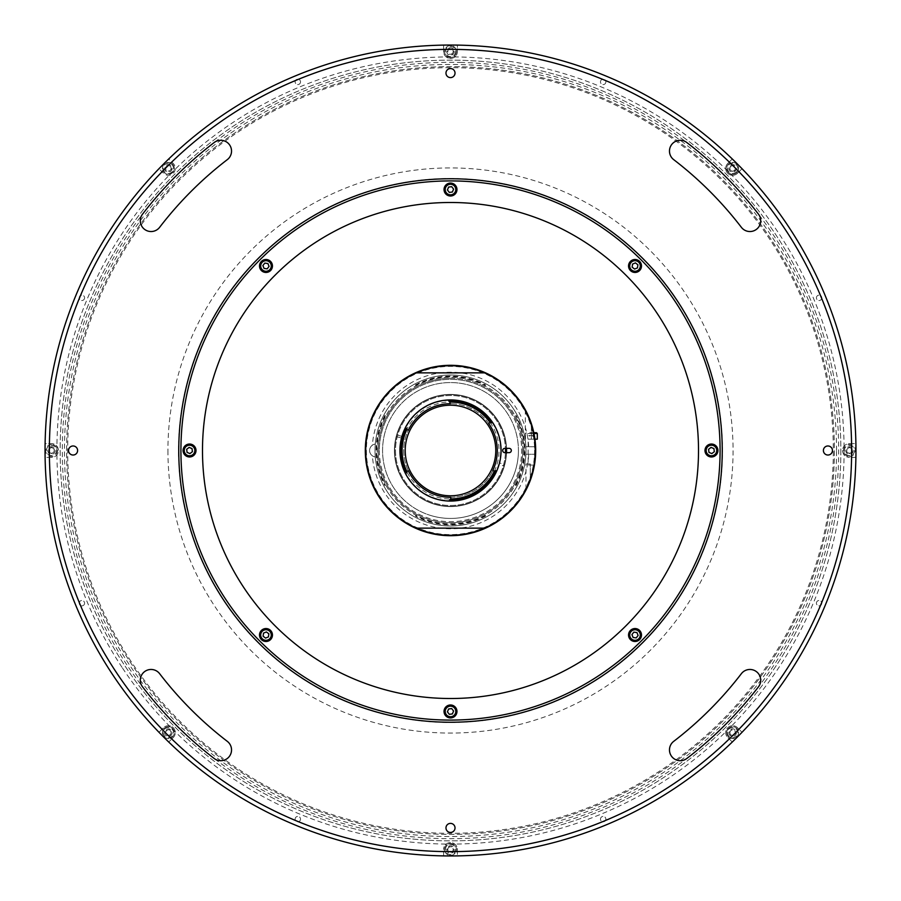 <?xml version="1.0" encoding="UTF-8"?>
<svg xmlns="http://www.w3.org/2000/svg" width="901" height="901" viewBox="0 0 901 901"><rect width="100%" height="100%" fill="white"/><g stroke="black" fill="none" stroke-linecap="round" stroke-linejoin="round"><path stroke-width="0.68" stroke-dasharray="4.5 3.38" d="M460.298 62.428A388.196 388.196 0 0 1 838.572 460.298A388.196 388.196 0 0 1 440.702 838.572A388.196 388.196 0 0 1 62.428 440.702A388.196 388.196 0 0 1 460.298 62.428M178.713 450.5A271.787 271.787 0 0 0 450.5 722.287A271.787 271.787 0 0 0 722.287 450.5A271.787 271.787 0 0 0 450.5 178.713A271.787 271.787 0 0 0 178.713 450.5A271.742 271.742 0 0 1 450.5 178.758A271.742 271.742 0 0 1 722.242 450.5A271.742 271.742 0 0 1 450.5 722.242A271.742 271.742 0 0 1 178.758 450.5M851.636 450.5A401.136 401.136 0 0 1 450.5 851.636A401.136 401.136 0 0 1 49.364 450.5A401.136 401.136 0 0 1 450.5 49.364A401.136 401.136 0 0 1 851.636 450.5M45.05 450.5A405.45 405.45 0 0 0 450.5 855.95A405.45 405.45 0 0 0 855.95 450.5A405.45 405.45 0 0 1 450.5 855.95A405.45 405.45 0 0 1 45.05 450.5A405.45 405.45 0 0 1 450.5 45.05A405.45 405.45 0 0 1 855.95 450.5A405.45 405.45 0 0 1 450.5 855.95A405.45 405.45 0 0 1 45.05 450.5A405.45 405.45 0 0 1 450.5 45.05A405.45 405.45 0 0 1 855.95 450.5A405.45 405.45 0 0 0 450.5 45.05A405.45 405.45 0 0 0 45.05 450.5A405.45 405.45 0 0 1 450.5 45.05A405.45 405.45 0 0 1 855.95 450.5A405.45 405.45 0 0 1 450.5 855.95A405.45 405.45 0 0 1 45.106 443.596L51.515 443.596A6.904 6.904 0 0 1 58.419 450.5A6.904 6.904 0 0 1 51.515 457.404L45.106 457.404A405.45 405.45 0 0 1 45.05 450.5M673.689 159.635A10.778 10.778 0 0 1 675.491 141.412A10.778 10.778 0 0 1 686.821 142.527A388.196 388.196 0 0 1 758.473 214.179A10.778 10.778 0 0 1 756.491 229.304A10.778 10.778 0 0 1 741.365 227.311A366.628 366.628 0 0 0 673.689 159.635M159.635 227.311A10.778 10.778 0 0 1 140.297 220.745A10.778 10.778 0 0 1 142.527 214.179A388.196 388.196 0 0 1 214.179 142.527A10.778 10.778 0 0 1 229.304 144.509A10.778 10.778 0 0 1 227.311 159.635A366.628 366.628 0 0 0 159.635 227.311M142.527 686.821A10.778 10.778 0 0 1 147.606 670.04A10.778 10.778 0 0 1 159.635 673.689A366.628 366.628 0 0 0 227.311 741.365A10.778 10.778 0 0 1 229.304 756.491A10.778 10.778 0 0 1 214.179 758.473A388.196 388.196 0 0 1 142.527 686.821M832.445 450.5A4.528 4.528 0 0 0 827.918 445.972A4.528 4.528 0 0 0 823.39 450.5A4.528 4.528 0 0 0 827.918 455.028A4.528 4.528 0 0 0 832.445 450.5M455.028 73.082A4.528 4.528 0 0 0 450.5 68.555A4.528 4.528 0 0 0 445.972 73.082A4.528 4.528 0 0 0 450.5 77.61A4.528 4.528 0 0 0 455.028 73.082M77.61 450.5A4.528 4.528 0 0 0 73.082 445.972A4.528 4.528 0 0 0 68.555 450.5A4.528 4.528 0 0 0 73.082 455.028A4.528 4.528 0 0 0 77.61 450.5M686.821 758.473A10.778 10.778 0 0 1 669.477 749.925A10.778 10.778 0 0 1 673.689 741.365A366.628 366.628 0 0 0 741.365 673.689A10.778 10.778 0 0 1 756.491 671.695A10.778 10.778 0 0 1 758.473 686.821A388.196 388.196 0 0 1 686.821 758.473M455.028 827.918A4.528 4.528 0 0 0 450.5 823.39A4.528 4.528 0 0 0 445.972 827.918A4.528 4.528 0 0 0 450.5 832.445A4.528 4.528 0 0 0 455.028 827.918M735.317 732.626A2.692 2.692 0 0 1 732.626 735.317A2.692 2.692 0 0 1 729.923 732.626A2.692 2.692 0 0 1 732.626 729.923A2.692 2.692 0 0 1 735.317 732.626M852.177 450.5A2.692 2.692 0 0 1 849.485 453.192A2.692 2.692 0 0 1 846.782 450.5A2.692 2.692 0 0 1 849.485 447.808A2.692 2.692 0 0 1 852.177 450.5M735.317 168.374A2.692 2.692 0 0 1 732.626 171.077A2.692 2.692 0 0 1 729.923 168.374A2.692 2.692 0 0 1 732.626 165.683A2.692 2.692 0 0 1 735.317 168.374M453.192 51.515A2.692 2.692 0 0 1 450.5 54.218A2.692 2.692 0 0 1 447.808 51.515A2.692 2.692 0 0 1 450.5 48.823A2.692 2.692 0 0 1 453.192 51.515M171.077 168.374A2.692 2.692 0 0 1 168.374 171.077A2.692 2.692 0 0 1 165.683 168.374A2.692 2.692 0 0 1 168.374 165.683A2.692 2.692 0 0 1 171.077 168.374M54.218 450.5A2.692 2.692 0 0 1 51.515 453.192A2.692 2.692 0 0 1 48.823 450.5A2.692 2.692 0 0 1 51.515 447.808A2.692 2.692 0 0 1 54.218 450.5M171.077 732.626A2.692 2.692 0 0 1 168.374 735.317A2.692 2.692 0 0 1 165.683 732.626A2.692 2.692 0 0 1 168.374 729.923A2.692 2.692 0 0 1 171.077 732.626M453.192 849.485A2.692 2.692 0 0 1 450.5 852.177A2.692 2.692 0 0 1 447.808 849.485A2.692 2.692 0 0 1 450.5 846.782A2.692 2.692 0 0 1 453.192 849.485M840.858 450.5A390.358 390.358 0 0 1 450.5 840.858A390.358 390.358 0 0 1 60.142 450.5A390.358 390.358 0 0 1 450.5 60.142A390.358 390.358 0 0 1 840.858 450.5A390.358 390.358 0 0 1 450.5 840.858A390.358 390.358 0 0 1 60.142 450.5A390.358 390.358 0 0 1 450.5 60.142A390.358 390.358 0 0 1 840.858 450.5M641.489 635.025A6.465 6.465 0 0 0 635.025 628.549A6.465 6.465 0 0 0 628.549 635.025A6.465 6.465 0 0 0 635.025 641.489A6.465 6.465 0 0 0 641.489 635.025M641.489 265.975A6.465 6.465 0 0 0 635.025 259.511A6.465 6.465 0 0 0 628.549 265.975A6.465 6.465 0 0 0 635.025 272.451A6.465 6.465 0 0 0 641.489 265.975M456.965 189.548A6.465 6.465 0 0 0 450.5 183.072A6.465 6.465 0 0 0 444.035 189.548A6.465 6.465 0 0 0 450.5 196.013A6.465 6.465 0 0 0 456.965 189.548M272.451 265.975A6.465 6.465 0 0 0 265.975 259.511A6.465 6.465 0 0 0 259.511 265.975A6.465 6.465 0 0 0 265.975 272.451A6.465 6.465 0 0 0 272.451 265.975M272.451 635.025A6.465 6.465 0 0 0 265.975 628.549A6.465 6.465 0 0 0 259.511 635.025A6.465 6.465 0 0 0 265.975 641.489A6.465 6.465 0 0 0 272.451 635.025M456.965 711.452A6.465 6.465 0 0 0 450.5 704.987A6.465 6.465 0 0 0 444.035 711.452A6.465 6.465 0 0 0 450.5 717.928A6.465 6.465 0 0 0 456.965 711.452M698.512 450.5A248.012 248.012 0 0 1 450.5 698.512A248.012 248.012 0 0 1 202.488 450.5A248.012 248.012 0 0 1 450.5 202.488A248.012 248.012 0 0 1 698.512 450.5M525.981 450.5A75.481 75.481 0 0 1 450.5 525.981A75.481 75.481 0 0 1 375.019 450.5A75.481 75.481 0 0 1 450.5 375.019A75.481 75.481 0 0 1 525.981 450.5A75.481 75.481 0 0 1 450.5 525.981A75.481 75.481 0 0 1 375.019 450.5A75.481 75.481 0 0 1 450.5 375.019A75.481 75.481 0 0 1 525.981 450.5A75.481 75.481 0 0 1 450.5 525.981A75.481 75.481 0 0 1 375.019 450.5A75.481 75.481 0 0 1 450.5 375.019A75.481 75.481 0 0 1 525.981 450.5A75.481 75.481 0 0 1 450.5 525.981A75.481 75.481 0 0 1 375.019 450.5A75.481 75.481 0 0 1 450.5 375.019A75.481 75.481 0 0 1 525.981 450.5M513.818 409.403A75.481 75.481 0 0 1 491.597 513.818A75.481 75.481 0 0 1 387.182 491.597A75.481 75.481 0 0 1 409.403 387.182A75.481 75.481 0 0 1 513.818 409.403A75.481 75.481 0 0 1 491.597 513.818A75.481 75.481 0 0 1 387.182 491.597A75.481 75.481 0 0 1 409.403 387.182A75.481 75.481 0 0 1 513.818 409.403M510.203 411.757A71.168 71.168 0 0 1 489.243 510.203A71.168 71.168 0 0 1 390.797 489.243A71.168 71.168 0 0 1 411.757 390.797A71.168 71.168 0 0 1 510.203 411.757M836.545 450.5A386.045 386.045 0 0 0 450.5 64.455A386.045 386.045 0 0 0 64.455 450.5A386.045 386.045 0 0 0 450.5 836.545A386.045 386.045 0 0 0 836.545 450.5M66.618 450.5A383.882 383.882 0 0 1 450.5 66.618A383.882 383.882 0 0 1 834.382 450.5A383.882 383.882 0 0 1 450.5 834.382A383.882 383.882 0 0 1 66.618 450.5A383.882 383.882 0 0 1 450.5 66.618A383.882 383.882 0 0 1 834.382 450.5A383.882 383.882 0 0 1 450.5 834.382A383.882 383.882 0 0 1 66.618 450.5M158.97 732.276A405.45 405.45 0 0 1 45.106 457.404L51.515 457.404A6.904 6.904 0 0 0 58.419 450.5A6.904 6.904 0 0 0 51.515 443.596L45.106 443.596A405.45 405.45 0 0 1 168.724 158.97L173.262 163.498A6.904 6.904 0 0 1 171.021 174.749A6.904 6.904 0 0 1 163.498 173.262L158.97 168.724L163.498 173.262A6.904 6.904 0 0 0 175.278 168.374A6.904 6.904 0 0 0 173.262 163.498L168.724 158.97A405.45 405.45 0 0 1 457.404 45.106L457.404 51.515A6.904 6.904 0 0 1 450.5 58.419A6.904 6.904 0 0 1 443.596 51.515L443.596 45.106L443.596 51.515A6.904 6.904 0 0 0 450.5 58.419A6.904 6.904 0 0 0 457.404 51.515L457.404 45.106A405.45 405.45 0 0 1 742.03 168.724L737.502 173.262A6.904 6.904 0 0 1 727.738 173.262A6.904 6.904 0 0 1 727.738 163.498L732.276 158.97L727.738 163.498A6.904 6.904 0 0 0 727.738 173.262A6.904 6.904 0 0 0 737.502 173.262L742.03 168.724A405.45 405.45 0 0 1 443.596 855.894A405.45 405.45 0 0 1 158.97 732.276L163.498 727.738A6.904 6.904 0 0 1 175.278 732.626A6.904 6.904 0 0 1 173.262 737.502L168.724 742.03L173.262 737.502A6.904 6.904 0 0 0 171.021 726.251A6.904 6.904 0 0 0 163.498 727.738L158.97 732.276M821.802 603.186A2.692 2.692 0 0 1 819.11 605.877A2.692 2.692 0 0 1 816.419 603.186A2.692 2.692 0 0 1 819.11 600.483A2.692 2.692 0 0 1 821.802 603.186A2.692 2.692 0 0 1 819.11 605.877A2.692 2.692 0 0 1 816.419 603.186A2.692 2.692 0 0 1 819.11 600.483A2.692 2.692 0 0 1 821.802 603.186M821.802 297.814A2.692 2.692 0 0 1 819.11 300.517A2.692 2.692 0 0 1 816.419 297.814A2.692 2.692 0 0 1 819.11 295.123A2.692 2.692 0 0 1 821.802 297.814A2.692 2.692 0 0 1 819.11 300.517A2.692 2.692 0 0 1 816.419 297.814A2.692 2.692 0 0 1 819.11 295.123A2.692 2.692 0 0 1 821.802 297.814M605.877 81.89A2.692 2.692 0 0 1 603.186 84.581A2.692 2.692 0 0 1 600.483 81.89A2.692 2.692 0 0 1 603.186 79.198A2.692 2.692 0 0 1 605.877 81.89A2.692 2.692 0 0 1 603.186 84.581A2.692 2.692 0 0 1 600.483 81.89A2.692 2.692 0 0 1 603.186 79.198A2.692 2.692 0 0 1 605.877 81.89M300.517 81.89A2.692 2.692 0 0 1 297.814 84.581A2.692 2.692 0 0 1 295.123 81.89A2.692 2.692 0 0 1 297.814 79.198A2.692 2.692 0 0 1 300.517 81.89A2.692 2.692 0 0 1 297.814 84.581A2.692 2.692 0 0 1 295.123 81.89A2.692 2.692 0 0 1 297.814 79.198A2.692 2.692 0 0 1 300.517 81.89M84.581 297.814A2.692 2.692 0 0 1 81.89 300.517A2.692 2.692 0 0 1 79.198 297.814A2.692 2.692 0 0 1 81.89 295.123A2.692 2.692 0 0 1 84.581 297.814A2.692 2.692 0 0 1 81.89 300.517A2.692 2.692 0 0 1 79.198 297.814A2.692 2.692 0 0 1 81.89 295.123A2.692 2.692 0 0 1 84.581 297.814M84.581 603.186A2.692 2.692 0 0 1 81.89 605.877A2.692 2.692 0 0 1 79.198 603.186A2.692 2.692 0 0 1 81.89 600.483A2.692 2.692 0 0 1 84.581 603.186A2.692 2.692 0 0 1 81.89 605.877A2.692 2.692 0 0 1 79.198 603.186A2.692 2.692 0 0 1 81.89 600.483A2.692 2.692 0 0 1 84.581 603.186M300.517 819.11A2.692 2.692 0 0 1 297.814 821.802A2.692 2.692 0 0 1 295.123 819.11A2.692 2.692 0 0 1 297.814 816.419A2.692 2.692 0 0 1 300.517 819.11A2.692 2.692 0 0 1 297.814 821.802A2.692 2.692 0 0 1 295.123 819.11A2.692 2.692 0 0 1 297.814 816.419A2.692 2.692 0 0 1 300.517 819.11M605.877 819.11A2.692 2.692 0 0 1 603.186 821.802A2.692 2.692 0 0 1 600.483 819.11A2.692 2.692 0 0 1 603.186 816.419A2.692 2.692 0 0 1 605.877 819.11A2.692 2.692 0 0 1 603.186 821.802A2.692 2.692 0 0 1 600.483 819.11A2.692 2.692 0 0 1 603.186 816.419A2.692 2.692 0 0 1 605.877 819.11M736.399 732.626A3.773 3.773 0 0 1 732.626 736.399A3.773 3.773 0 0 1 728.853 732.626A3.773 3.773 0 0 1 732.626 728.853A3.773 3.773 0 0 1 736.399 732.626M853.258 450.5A3.773 3.773 0 0 1 849.485 454.273A3.773 3.773 0 0 1 845.701 450.5A3.773 3.773 0 0 1 849.485 446.727A3.773 3.773 0 0 1 853.258 450.5M736.399 168.374A3.773 3.773 0 0 1 732.626 172.147A3.773 3.773 0 0 1 728.853 168.374A3.773 3.773 0 0 1 732.626 164.601A3.773 3.773 0 0 1 736.399 168.374M454.273 51.515A3.773 3.773 0 0 1 450.5 55.299A3.773 3.773 0 0 1 446.727 51.515A3.773 3.773 0 0 1 450.5 47.742A3.773 3.773 0 0 1 454.273 51.515M172.147 168.374A3.773 3.773 0 0 1 168.374 172.147A3.773 3.773 0 0 1 164.601 168.374A3.773 3.773 0 0 1 168.374 164.601A3.773 3.773 0 0 1 172.147 168.374M55.299 450.5A3.773 3.773 0 0 1 51.515 454.273A3.773 3.773 0 0 1 47.742 450.5A3.773 3.773 0 0 1 51.515 446.727A3.773 3.773 0 0 1 55.299 450.5M172.147 732.626A3.773 3.773 0 0 1 168.374 736.399A3.773 3.773 0 0 1 164.601 732.626A3.773 3.773 0 0 1 168.374 728.853A3.773 3.773 0 0 1 172.147 732.626M454.273 849.485A3.773 3.773 0 0 1 450.5 853.258A3.773 3.773 0 0 1 446.727 849.485A3.773 3.773 0 0 1 450.5 845.701A3.773 3.773 0 0 1 454.273 849.485M457.404 849.485L457.404 855.894L457.404 849.485A6.904 6.904 0 0 0 450.5 842.581A6.904 6.904 0 0 0 443.596 849.485A6.904 6.904 0 0 1 450.5 842.581A6.904 6.904 0 0 1 457.404 849.485M443.596 855.894L443.596 849.485L443.596 855.894M849.485 443.596L855.894 443.596L849.485 443.596A6.904 6.904 0 0 0 842.581 450.5A6.904 6.904 0 0 0 849.485 457.404A6.904 6.904 0 0 1 842.581 450.5A6.904 6.904 0 0 1 849.485 443.596M855.894 457.404L849.485 457.404L855.894 457.404M732.276 742.03L727.738 737.502A6.904 6.904 0 0 1 727.738 727.738A6.904 6.904 0 0 1 737.502 727.738L742.03 732.276L737.502 727.738A6.904 6.904 0 0 0 727.738 727.738A6.904 6.904 0 0 0 727.738 737.502L732.276 742.03M122.052 667.382A393.591 393.591 0 0 1 233.618 122.052A393.591 393.591 0 0 1 778.948 233.618A393.591 393.591 0 0 1 667.382 778.948A393.591 393.591 0 0 1 122.052 667.382M131.05 661.435A382.801 382.801 0 0 1 239.565 131.05A382.801 382.801 0 0 1 769.95 239.565A382.801 382.801 0 0 1 661.435 769.95A382.801 382.801 0 0 1 131.05 661.435M379.332 450.5A71.168 71.168 0 0 0 450.5 521.668A71.168 71.168 0 0 0 521.668 450.5A71.168 71.168 0 0 0 450.5 379.332A71.168 71.168 0 0 0 379.332 450.5M518.435 450.5A67.935 67.935 0 0 1 450.5 518.435A67.935 67.935 0 0 1 382.565 450.5A67.935 67.935 0 0 1 450.5 382.565A67.935 67.935 0 0 1 518.435 450.5M445.376 849.485A5.124 5.124 0 0 1 450.5 844.361A5.124 5.124 0 0 1 455.624 849.485A5.124 5.124 0 0 1 450.5 854.598A5.124 5.124 0 0 1 445.376 849.485M448.946 846.782L447.392 849.485L448.946 852.177L452.054 852.177L453.608 849.485L452.054 846.782L448.946 846.782M444.565 849.485A5.935 5.935 0 0 0 450.5 855.409A5.935 5.935 0 0 0 456.435 849.485A5.935 5.935 0 0 0 450.5 843.55A5.935 5.935 0 0 0 444.565 849.485A5.935 5.935 0 0 0 450.5 855.409A5.935 5.935 0 0 0 456.435 849.485A5.935 5.935 0 0 0 450.5 843.55A5.935 5.935 0 0 0 444.565 849.485M164.759 728.999A5.124 5.124 0 0 1 172.001 728.999A5.124 5.124 0 0 1 172.001 736.241A5.124 5.124 0 0 1 164.759 736.241A5.124 5.124 0 0 1 164.759 728.999M169.185 729.619L166.178 730.418L165.367 733.425L167.575 735.633L170.582 734.822L171.381 731.815L169.185 729.619M164.185 728.425A5.935 5.935 0 0 0 164.185 736.815A5.935 5.935 0 0 0 172.575 736.815A5.935 5.935 0 0 0 172.575 728.425A5.935 5.935 0 0 0 164.185 728.425A5.935 5.935 0 0 0 164.185 736.815A5.935 5.935 0 0 0 172.575 736.815A5.935 5.935 0 0 0 172.575 728.425A5.935 5.935 0 0 0 164.185 728.425M51.515 444.565A5.935 5.935 0 0 0 45.591 450.5A5.935 5.935 0 0 0 51.515 456.435A5.935 5.935 0 0 0 57.45 450.5A5.935 5.935 0 0 0 51.515 444.565M48.823 452.054L51.515 453.608L54.218 452.054L54.218 448.946L51.515 447.392L48.823 448.946L48.823 452.054L51.515 453.608M51.515 447.392L48.823 448.946M172.001 164.759A5.124 5.124 0 0 1 172.001 172.001A5.124 5.124 0 0 1 164.759 172.001A5.124 5.124 0 0 1 164.759 164.759A5.124 5.124 0 0 1 172.001 164.759M171.381 169.185L170.582 166.178L167.575 165.367L165.367 167.575L166.178 170.582L169.185 171.381L171.381 169.185M172.575 164.185A5.935 5.935 0 0 0 164.185 164.185A5.935 5.935 0 0 0 164.185 172.575A5.935 5.935 0 0 0 172.575 172.575A5.935 5.935 0 0 0 172.575 164.185A5.935 5.935 0 0 0 164.185 164.185A5.935 5.935 0 0 0 164.185 172.575A5.935 5.935 0 0 0 172.575 172.575A5.935 5.935 0 0 0 172.575 164.185M455.624 51.515A5.124 5.124 0 0 1 450.5 56.639A5.124 5.124 0 0 1 445.376 51.515A5.124 5.124 0 0 1 450.5 46.401A5.124 5.124 0 0 1 455.624 51.515M452.054 54.218L453.608 51.515L452.054 48.823L448.946 48.823L447.392 51.515L448.946 54.218L452.054 54.218M456.435 51.515A5.935 5.935 0 0 0 450.5 45.591A5.935 5.935 0 0 0 444.565 51.515A5.935 5.935 0 0 0 450.5 57.45A5.935 5.935 0 0 0 456.435 51.515A5.935 5.935 0 0 0 450.5 45.591A5.935 5.935 0 0 0 444.565 51.515A5.935 5.935 0 0 0 450.5 57.45A5.935 5.935 0 0 0 456.435 51.515M736.241 172.001A5.124 5.124 0 0 1 728.999 172.001A5.124 5.124 0 0 1 728.999 164.759A5.124 5.124 0 0 1 736.241 164.759A5.124 5.124 0 0 1 736.241 172.001M731.815 171.381L734.822 170.582L735.633 167.575L733.425 165.367L730.418 166.178L729.619 169.185L731.815 171.381M736.815 172.575A5.935 5.935 0 0 0 736.815 164.185A5.935 5.935 0 0 0 728.425 164.185A5.935 5.935 0 0 0 728.425 172.575A5.935 5.935 0 0 0 736.815 172.575A5.935 5.935 0 0 0 736.815 164.185A5.935 5.935 0 0 0 728.425 164.185A5.935 5.935 0 0 0 728.425 172.575A5.935 5.935 0 0 0 736.815 172.575M849.485 456.435A5.935 5.935 0 0 0 855.409 450.5A5.935 5.935 0 0 0 849.485 444.565A5.935 5.935 0 0 0 843.55 450.5A5.935 5.935 0 0 0 849.485 456.435M852.177 448.946L849.485 447.392L846.782 448.946L846.782 452.054L849.485 453.608L852.177 452.054L852.177 448.946L849.485 447.392M849.485 453.608L852.177 452.054M728.999 736.241A5.124 5.124 0 0 1 728.999 728.999A5.124 5.124 0 0 1 736.241 728.999A5.124 5.124 0 0 1 736.241 736.241A5.124 5.124 0 0 1 728.999 736.241M729.619 731.815L730.418 734.822L733.425 735.633L735.633 733.425L734.822 730.418L731.815 729.619L729.619 731.815M728.425 736.815A5.935 5.935 0 0 0 736.815 736.815A5.935 5.935 0 0 0 736.815 728.425A5.935 5.935 0 0 0 728.425 728.425A5.935 5.935 0 0 0 728.425 736.815A5.935 5.935 0 0 0 736.815 736.815A5.935 5.935 0 0 0 736.815 728.425A5.935 5.935 0 0 0 728.425 728.425A5.935 5.935 0 0 0 728.425 736.815M268.858 633.831L268.442 636.917M633.121 637.491L631.939 634.608M632.142 267.169L632.558 264.083M267.879 263.509L269.061 266.392M471.831 494.086A48.53 48.53 0 0 1 406.914 471.831A48.53 48.53 0 0 1 429.169 406.914A48.53 48.53 0 0 1 494.086 429.169A48.53 48.53 0 0 1 471.831 494.086M432.615 516.036A67.935 67.935 0 0 1 384.964 432.615A67.935 67.935 0 0 1 468.385 384.964A67.935 67.935 0 0 1 516.036 468.385A67.935 67.935 0 0 1 432.615 516.036A67.935 67.935 0 0 1 384.964 432.615A67.935 67.935 0 0 1 468.385 384.964A67.935 67.935 0 0 1 516.036 468.385A67.935 67.935 0 0 1 432.615 516.036M435.746 504.594A56.076 56.076 0 0 1 396.406 435.746A56.076 56.076 0 0 1 465.254 396.406A56.076 56.076 0 0 1 504.594 465.254A56.076 56.076 0 0 1 435.746 504.594A56.076 56.076 0 0 1 396.406 435.746A56.076 56.076 0 0 1 465.254 396.406A56.076 56.076 0 0 1 504.594 465.254A56.076 56.076 0 0 1 435.746 504.594A56.076 56.076 0 0 1 396.406 435.746A56.076 56.076 0 0 1 465.254 396.406A56.076 56.076 0 0 1 504.594 465.254A56.076 56.076 0 0 1 435.746 504.594A56.076 56.076 0 0 1 396.406 435.746A56.076 56.076 0 0 1 465.254 396.406A56.076 56.076 0 0 1 504.594 465.254A56.076 56.076 0 0 1 435.746 504.594A56.076 56.076 0 0 1 396.406 435.746A56.076 56.076 0 0 1 465.254 396.406A56.076 56.076 0 0 1 504.594 465.254A56.076 56.076 0 0 1 435.746 504.594A56.076 56.076 0 0 1 396.406 435.746A56.076 56.076 0 0 1 465.254 396.406A56.076 56.076 0 0 1 504.594 465.254A56.076 56.076 0 0 1 435.746 504.594M505.45 452.651A54.995 54.995 0 0 1 436.028 503.558A54.995 54.995 0 0 1 397.442 436.028A54.995 54.995 0 0 1 464.972 397.442A54.995 54.995 0 0 1 503.558 464.972A54.995 54.995 0 0 1 436.028 503.558A54.995 54.995 0 0 1 397.442 436.028A54.995 54.995 0 0 1 505.45 448.349M428.076 532.682A85.19 85.19 0 0 1 368.318 428.076A85.19 85.19 0 0 1 472.924 368.318A85.19 85.19 0 0 1 532.682 472.924A85.19 85.19 0 0 1 428.076 532.682A85.19 85.19 0 0 1 368.318 428.076A85.19 85.19 0 0 1 472.924 368.318A85.19 85.19 0 0 1 532.682 472.924A85.19 85.19 0 0 1 428.076 532.682M506.531 452.651A56.076 56.076 0 0 1 504.819 464.42L499.098 462.866A50.141 50.141 0 0 0 463.7 402.128A50.141 50.141 0 0 0 402.364 436.478L396.643 434.913A56.076 56.076 0 0 1 506.531 448.349M396.181 436.58L401.902 438.134A50.141 50.141 0 0 0 437.3 498.872A50.141 50.141 0 0 0 498.636 464.522L504.357 466.087A56.076 56.076 0 0 1 435.746 504.594A56.076 56.076 0 0 1 396.181 436.58L396.181 436.58A56.076 56.076 0 0 0 396.125 436.827A56.076 56.076 0 0 1 396.643 434.901A56.076 56.076 0 0 0 396.575 435.149L396.474 435.51A56.076 56.076 0 0 1 396.722 434.631L396.722 434.699A56.053 56.053 0 0 0 396.586 435.149L396.485 435.51A56.053 56.053 0 0 1 396.744 434.62L397.172 433.156A56.076 56.076 0 0 1 397.566 432.007A56.076 56.076 0 0 0 397.476 432.255L397.499 432.266A56.053 56.053 0 0 1 397.589 432.018A56.053 56.053 0 0 0 397.195 433.156L396.744 434.631A56.053 56.053 0 0 0 396.485 435.51L396.586 435.149A56.053 56.053 0 0 1 396.665 434.913A56.053 56.053 0 0 0 396.136 436.827A56.053 56.053 0 0 1 396.8 434.417L397.442 432.412L396.8 434.417A56.076 56.076 0 0 0 396.125 436.827A56.076 56.076 0 0 1 396.181 436.58M480.312 497.994L479.039 498.771A56.076 56.076 0 0 1 478.96 498.816L478.6 499.019A56.076 56.076 0 0 1 477.676 499.548A56.076 56.076 0 0 0 480.74 497.724A56.076 56.076 0 0 1 479.85 498.276L479.861 498.276A56.076 56.076 0 0 0 480.74 497.724A56.076 56.076 0 0 1 480.312 497.994M491.045 489.232L490.009 490.29A56.076 56.076 0 0 1 489.941 490.358L489.648 490.651A56.076 56.076 0 0 1 488.883 491.372A56.076 56.076 0 0 0 491.405 488.86A56.076 56.076 0 0 1 490.673 489.615L490.685 489.615A56.076 56.076 0 0 0 491.405 488.86A56.076 56.076 0 0 1 491.045 489.232M499.514 477.744A56.076 56.076 0 0 1 499.041 478.566A56.076 56.076 0 0 0 499.514 477.744A56.076 56.076 0 0 1 499.289 478.138L498.557 479.388A56.076 56.076 0 0 1 498.512 479.467L498.298 479.816A56.076 56.076 0 0 1 497.791 480.627A56.076 56.076 0 0 0 499.514 477.744A56.053 56.053 0 0 1 499.019 478.555A56.053 56.053 0 0 0 499.492 477.733A56.053 56.053 0 0 1 497.78 480.616A56.053 56.053 0 0 0 498.287 479.805L498.49 479.456A56.053 56.053 0 0 0 498.546 479.377L499.267 478.127A56.053 56.053 0 0 0 499.492 477.733M503.569 468.599L503.524 468.745A56.076 56.076 0 0 1 503.434 468.993A56.076 56.076 0 0 0 503.828 467.844L504.278 466.301A56.053 56.053 0 0 0 504.414 465.851L504.515 465.49A56.076 56.076 0 0 1 504.278 466.369A56.053 56.053 0 0 0 504.515 465.49L504.425 465.851A56.076 56.076 0 0 1 504.357 466.099A56.076 56.076 0 0 0 504.875 464.173A56.076 56.076 0 0 1 504.819 464.42L504.819 464.42A56.076 56.076 0 0 0 504.875 464.173A56.076 56.076 0 0 1 504.211 466.594L503.501 468.734A56.053 56.053 0 0 1 503.411 468.982A56.053 56.053 0 0 0 503.805 467.844L504.256 466.369A56.053 56.053 0 0 0 504.515 465.49L504.414 465.851A56.053 56.053 0 0 1 504.335 466.087A56.053 56.053 0 0 0 504.864 464.173A56.053 56.053 0 0 1 504.2 466.583L503.558 468.588M506.508 453.169L506.396 455.005A56.076 56.076 0 0 1 506.373 455.23A56.076 56.076 0 0 0 506.497 453.349A56.076 56.076 0 0 1 506.486 453.575L506.553 451.975A56.076 56.076 0 0 1 506.542 452.201A56.076 56.076 0 0 0 506.576 450.309A56.076 56.076 0 0 1 506.576 450.534L506.576 450.691A56.076 56.076 0 0 0 506.576 450.309A56.076 56.076 0 0 1 506.576 450.635L506.565 451.48A56.076 56.076 0 0 1 506.565 451.57L506.553 451.897M506.576 450.635L506.565 451.48M505.247 438.37L505.821 441.377A56.076 56.076 0 0 1 505.855 441.591L505.247 438.37M500.967 426.072L499.728 423.661L500.967 426.072M465.198 396.609A55.862 55.862 0 0 1 504.391 465.198A55.862 55.862 0 0 1 435.802 504.391A55.862 55.862 0 0 1 396.609 435.802A55.862 55.862 0 0 1 465.198 396.609A55.862 55.862 0 0 1 504.391 465.198A55.862 55.862 0 0 1 435.802 504.391A55.862 55.862 0 0 1 396.609 435.802A55.862 55.862 0 0 1 465.198 396.609M400.033 474.928L401.272 477.339L400.033 474.928M395.753 462.63L395.179 459.623A56.076 56.076 0 0 1 395.145 459.409L395.753 462.63M394.435 449.43L394.447 449.025A56.076 56.076 0 0 1 394.458 448.799A56.076 56.076 0 0 0 394.424 450.691A56.076 56.076 0 0 1 394.424 450.466L394.424 450.309A56.076 56.076 0 0 0 394.424 450.691A56.076 56.076 0 0 1 394.424 450.365L394.435 449.52A56.076 56.076 0 0 1 394.435 449.43L394.604 445.995A56.076 56.076 0 0 1 394.627 445.77A56.076 56.076 0 0 0 394.503 447.651A56.076 56.076 0 0 1 394.514 447.425L394.435 449.43M401.486 423.256A56.076 56.076 0 0 1 401.959 422.434A56.076 56.076 0 0 0 401.486 423.256A56.076 56.076 0 0 1 401.711 422.862L402.443 421.612A56.076 56.076 0 0 1 402.488 421.533L402.702 421.184A56.076 56.076 0 0 1 403.209 420.373A56.076 56.076 0 0 0 401.486 423.256A56.053 56.053 0 0 1 401.981 422.445A56.053 56.053 0 0 0 401.508 423.267A56.053 56.053 0 0 1 403.22 420.384A56.053 56.053 0 0 0 402.713 421.195L402.51 421.544A56.053 56.053 0 0 0 402.454 421.623L401.733 422.873A56.053 56.053 0 0 0 401.508 423.267M409.955 411.768L410.991 410.71A56.076 56.076 0 0 1 411.059 410.642L411.352 410.349A56.076 56.076 0 0 1 412.117 409.628A56.076 56.076 0 0 0 409.595 412.14A56.076 56.076 0 0 1 410.327 411.385L410.315 411.385A56.076 56.076 0 0 0 409.595 412.14A56.076 56.076 0 0 1 409.955 411.768M420.688 403.006L421.961 402.229A56.076 56.076 0 0 1 422.04 402.184L422.4 401.981A56.076 56.076 0 0 1 423.324 401.452A56.076 56.076 0 0 0 420.26 403.276A56.076 56.076 0 0 1 421.15 402.724L421.161 402.736A56.076 56.076 0 0 0 420.26 403.276A56.076 56.076 0 0 1 420.688 403.006M420.26 403.276L420.271 403.299A56.053 56.053 0 0 1 421.161 402.736M491.383 488.838A56.053 56.053 0 0 1 491.034 489.209L489.986 490.279A56.053 56.053 0 0 1 489.919 490.347L489.626 490.628A56.053 56.053 0 0 1 488.871 491.36A56.053 56.053 0 0 0 491.383 488.838A56.053 56.053 0 0 1 490.662 489.592L490.662 489.592A56.053 56.053 0 0 0 491.383 488.838M409.617 412.162A56.053 56.053 0 0 1 409.966 411.791L411.014 410.721A56.053 56.053 0 0 1 411.081 410.653L411.374 410.372A56.053 56.053 0 0 1 412.129 409.64A56.053 56.053 0 0 0 409.617 412.162A56.053 56.053 0 0 1 410.338 411.408L410.338 411.408A56.053 56.053 0 0 0 409.617 412.162M366.392 450.5A84.108 84.108 0 0 0 450.5 534.608A84.108 84.108 0 0 0 534.608 450.5A84.108 84.108 0 0 0 450.5 366.392A84.108 84.108 0 0 0 366.392 450.5M535.69 450.5A85.19 85.19 0 0 1 450.5 535.69A85.19 85.19 0 0 1 365.31 450.5A85.19 85.19 0 0 1 450.5 365.31A85.19 85.19 0 0 1 535.69 450.5A85.19 85.19 0 0 1 450.5 535.69A85.19 85.19 0 0 1 415.44 372.856A85.19 85.19 0 0 0 415.44 528.144A85.19 85.19 0 0 1 415.44 372.856A85.19 85.19 0 0 0 448.608 535.667A85.19 85.19 0 0 0 535.599 454.273A85.19 85.19 0 0 1 485.56 528.144A85.19 85.19 0 0 0 485.56 372.856A85.19 85.19 0 0 1 535.69 450.5M447.808 535.644L453.192 535.644M523.83 450.5A73.33 73.33 0 0 1 450.5 523.83A73.33 73.33 0 0 1 377.17 450.5A73.33 73.33 0 0 1 450.5 377.17A73.33 73.33 0 0 1 523.83 450.5M522.749 450.5A72.249 72.249 0 0 1 450.5 522.749A72.249 72.249 0 0 1 378.251 450.5A72.249 72.249 0 0 1 450.5 378.251A72.249 72.249 0 0 1 522.749 450.5M450.5 495.787A45.287 45.287 0 0 0 495.787 450.5A45.287 45.287 0 0 0 450.5 405.213A45.287 45.287 0 0 0 405.213 450.5A45.287 45.287 0 0 0 450.5 495.787M489.299 424.326L488.68 423.447A46.796 46.796 0 0 0 450.5 403.704A46.796 46.796 0 0 0 408.322 470.784L408.806 471.741M450.5 497.296L449.678 497.296A46.796 46.796 0 0 0 450.5 497.296L450.759 497.296A46.796 46.796 0 0 0 492.802 470.513L493.252 469.534M408.322 430.216L408.806 429.259A46.796 46.796 0 0 0 408.322 470.784M449.948 403.704L448.867 403.727A46.796 46.796 0 0 1 449.948 403.704M488.68 423.447A46.796 46.796 0 0 0 450.5 403.704M450.759 497.296A46.796 46.796 0 0 0 492.802 470.513M450.5 399.931A50.569 50.569 0 0 0 399.931 450.5A50.569 50.569 0 0 0 450.5 501.069A50.569 50.569 0 0 0 501.069 450.5A50.569 50.569 0 0 0 450.5 399.931M491.529 422.828A49.499 49.499 0 0 0 448.777 401.035M406.396 428.031A49.499 49.499 0 0 0 406.396 472.969M449.633 499.987A49.499 49.499 0 0 0 495.719 470.626M450.5 378.251A72.249 72.249 0 0 0 378.251 450.5A72.249 72.249 0 0 0 450.5 522.749A72.249 72.249 0 0 0 522.749 450.5A72.249 72.249 0 0 0 450.5 378.251M415.395 384.896L415.879 385.38A73.758 73.758 0 0 1 485.121 385.38L485.605 384.896A74.4 74.4 0 0 0 415.395 384.896M485.121 515.62L485.605 516.104A74.4 74.4 0 0 1 415.395 516.104L415.879 515.62A73.758 73.758 0 0 0 485.121 515.62M384.896 415.395L385.38 415.879A73.758 73.758 0 0 0 385.38 485.121L384.896 485.605A74.4 74.4 0 0 1 384.896 415.395M515.62 485.121L516.104 485.605A74.4 74.4 0 0 0 516.104 415.395L515.62 415.879A73.758 73.758 0 0 1 515.62 485.121M525.891 454.273L535.171 454.273L525.891 454.273A75.481 75.481 0 0 1 451.829 525.97A75.481 75.481 0 0 1 375.289 456.92A6.465 6.465 0 0 1 375.289 444.08A75.481 75.481 0 0 1 451.829 375.03A75.481 75.481 0 0 1 525.891 446.727L535.171 446.727A84.762 84.762 0 0 0 484.501 372.856L416.499 372.856A84.762 84.762 0 0 0 416.499 528.144A84.762 84.762 0 0 1 416.499 372.856M484.501 372.856A84.762 84.762 0 0 1 484.501 528.144L416.499 528.144M504.853 448.349A2.151 2.151 0 0 0 502.69 450.5A2.151 2.151 0 0 0 504.853 452.651M484.501 528.144A84.762 84.762 0 0 0 535.171 454.273L535.171 454.273A84.762 84.762 0 0 1 407.038 523.267A84.762 84.762 0 0 1 407.038 377.733A84.762 84.762 0 0 1 535.171 446.727L535.599 446.727A85.19 85.19 0 0 0 485.56 372.856A85.19 85.19 0 0 1 531.376 423.74L525.339 409.797L531.376 423.74A85.19 85.19 0 0 1 534.935 439.181L531.376 439.181C535.802 439.181 535.802 439.181 531.376 439.181C526.939 439.181 526.939 439.181 531.376 439.181L534.935 439.181A85.19 85.19 0 0 1 535.599 446.727L525.891 446.727M526.049 489.862L530.295 480.323L530.295 463.981L525.981 463.981L530.295 463.981L530.295 480.323L525.981 489.986L525.981 463.981M528.696 446.727A78.286 78.286 0 0 0 451.266 372.214A78.286 78.286 0 0 0 372.395 445.195A6.465 6.465 0 0 0 372.395 455.805A78.286 78.286 0 0 0 451.266 528.786A78.286 78.286 0 0 0 528.696 454.273M531.376 454.273L528.673 454.273L531.376 454.273M534.822 446.727L527.918 446.727L534.822 446.727M531.376 423.74A85.19 85.19 0 0 0 365.31 450.5A85.19 85.19 0 0 1 531.376 423.74L531.376 439.181L531.376 423.74M534.62 463.981A85.19 85.19 0 0 1 530.295 480.323A85.19 85.19 0 0 0 534.62 463.981M535.599 446.727A85.19 85.19 0 0 0 534.935 439.181L537.3 439.181M536.5 432.705L533.809 432.705M529.743 432.705L534.484 432.705L529.743 432.705M525.441 439.181L525.441 433.516L537.3 433.516M534.068 435.51L528.673 435.51L534.068 435.51L531.376 437.064L528.673 435.51M528.358 465.062L534.394 465.062L528.358 465.062M528.144 439.181L534.608 439.181L528.144 439.181L528.144 464.837M167.935 450.5A282.565 282.565 0 0 0 450.5 733.065A282.565 282.565 0 0 0 733.065 450.5A282.565 282.565 0 0 0 450.5 167.935A282.565 282.565 0 0 0 167.935 450.5M178.533 450.5A271.967 271.967 0 0 1 450.5 178.533A271.967 271.967 0 0 1 722.467 450.5A271.967 271.967 0 0 1 450.5 722.467A271.967 271.967 0 0 1 178.533 450.5M51.515 455.624A5.124 5.124 0 0 1 46.401 450.5A5.124 5.124 0 0 1 51.515 445.376A5.124 5.124 0 0 1 56.639 450.5A5.124 5.124 0 0 1 51.515 455.624M849.485 445.376A5.124 5.124 0 0 1 854.598 450.5A5.124 5.124 0 0 1 849.485 455.624A5.124 5.124 0 0 1 844.361 450.5A5.124 5.124 0 0 1 849.485 445.376M533.978 433.516L525.441 433.516L526.252 432.705M525.339 409.797L525.339 439.181M534.608 464.015L534.608 439.181"/><path stroke-width="1.35" d="M855.95 450.5A405.45 405.45 0 0 1 450.5 855.95A405.45 405.45 0 0 1 45.05 450.5A405.45 405.45 0 0 1 450.5 45.05A405.45 405.45 0 0 1 855.95 450.5M49.364 450.5A401.136 401.136 0 0 0 450.5 851.636A401.136 401.136 0 0 0 851.636 450.5A401.136 401.136 0 0 0 450.5 49.364A401.136 401.136 0 0 0 49.364 450.5M669.477 151.075A10.778 10.778 0 0 0 673.689 159.635A366.628 366.628 0 0 1 741.365 227.311A10.778 10.778 0 0 0 756.491 229.304A10.778 10.778 0 0 0 758.473 214.179A388.196 388.196 0 0 0 686.821 142.527A10.778 10.778 0 0 0 669.477 151.075M140.297 220.745A10.778 10.778 0 0 0 159.635 227.311A366.628 366.628 0 0 1 227.311 159.635A10.778 10.778 0 0 0 229.304 144.509A10.778 10.778 0 0 0 214.179 142.527A388.196 388.196 0 0 0 142.527 214.179A10.778 10.778 0 0 0 140.297 220.745M140.297 680.255A10.778 10.778 0 0 0 142.527 686.821A388.196 388.196 0 0 0 214.179 758.473A10.778 10.778 0 0 0 229.304 756.491A10.778 10.778 0 0 0 227.311 741.365A366.628 366.628 0 0 1 159.635 673.689A10.778 10.778 0 0 0 140.297 680.255M832.445 450.5A4.528 4.528 0 0 0 827.918 445.972A4.528 4.528 0 0 0 823.39 450.5A4.528 4.528 0 0 0 827.918 455.028A4.528 4.528 0 0 0 832.445 450.5M455.028 73.082A4.528 4.528 0 0 0 450.5 68.555A4.528 4.528 0 0 0 445.972 73.082A4.528 4.528 0 0 0 450.5 77.61A4.528 4.528 0 0 0 455.028 73.082M77.61 450.5A4.528 4.528 0 0 0 73.082 445.972A4.528 4.528 0 0 0 68.555 450.5A4.528 4.528 0 0 0 73.082 455.028A4.528 4.528 0 0 0 77.61 450.5M669.477 749.925A10.778 10.778 0 0 0 686.821 758.473A388.196 388.196 0 0 0 758.473 686.821A10.778 10.778 0 0 0 756.491 671.695A10.778 10.778 0 0 0 741.365 673.689A366.628 366.628 0 0 1 673.689 741.365A10.778 10.778 0 0 0 669.477 749.925M455.028 827.918A4.528 4.528 0 0 0 450.5 823.39A4.528 4.528 0 0 0 445.972 827.918A4.528 4.528 0 0 0 450.5 832.445A4.528 4.528 0 0 0 455.028 827.918M722.242 450.5A271.742 271.742 0 0 1 450.5 722.242A271.742 271.742 0 0 1 178.758 450.5A271.742 271.742 0 0 1 450.5 178.758A271.742 271.742 0 0 1 722.242 450.5M641.489 635.025A6.465 6.465 0 0 0 635.025 628.549A6.465 6.465 0 0 0 628.549 635.025A6.465 6.465 0 0 0 635.025 641.489A6.465 6.465 0 0 0 641.489 635.025M641.489 265.975A6.465 6.465 0 0 0 635.025 259.511A6.465 6.465 0 0 0 628.549 265.975A6.465 6.465 0 0 0 635.025 272.451A6.465 6.465 0 0 0 641.489 265.975M456.965 189.548A6.465 6.465 0 0 0 450.5 183.072A6.465 6.465 0 0 0 444.035 189.548A6.465 6.465 0 0 0 450.5 196.013A6.465 6.465 0 0 0 456.965 189.548M272.451 265.975A6.465 6.465 0 0 0 265.975 259.511A6.465 6.465 0 0 0 259.511 265.975A6.465 6.465 0 0 0 265.975 272.451A6.465 6.465 0 0 0 272.451 265.975M272.451 635.025A6.465 6.465 0 0 0 265.975 628.549A6.465 6.465 0 0 0 259.511 635.025A6.465 6.465 0 0 0 265.975 641.489A6.465 6.465 0 0 0 272.451 635.025M456.965 711.452A6.465 6.465 0 0 0 450.5 704.987A6.465 6.465 0 0 0 444.035 711.452A6.465 6.465 0 0 0 450.5 717.928A6.465 6.465 0 0 0 456.965 711.452M180.921 450.5A269.579 269.579 0 0 0 450.5 720.079A269.579 269.579 0 0 0 720.079 450.5A269.579 269.579 0 0 0 450.5 180.921A269.579 269.579 0 0 0 180.921 450.5M698.512 450.5A248.012 248.012 0 0 1 450.5 698.512A248.012 248.012 0 0 1 202.488 450.5A248.012 248.012 0 0 1 450.5 202.488A248.012 248.012 0 0 1 698.512 450.5M704.987 450.5A6.465 6.465 0 0 0 711.452 456.965A6.465 6.465 0 0 0 717.928 450.5A6.465 6.465 0 0 0 711.452 444.035A6.465 6.465 0 0 0 704.987 450.5M183.072 450.5A6.465 6.465 0 0 0 189.548 456.965A6.465 6.465 0 0 0 196.013 450.5A6.465 6.465 0 0 0 189.548 444.035A6.465 6.465 0 0 0 183.072 450.5M268.858 633.831L268.442 636.917L265.57 638.111L263.103 636.207L263.509 633.121L266.392 631.939L268.858 633.831M263.959 630.137A5.282 5.282 0 0 0 261.099 637.041A5.282 5.282 0 0 0 267.991 639.901A5.282 5.282 0 0 0 270.863 633.009A5.282 5.282 0 0 0 263.959 630.137M445.623 709.425A5.282 5.282 0 0 0 448.473 716.329A5.282 5.282 0 0 0 455.377 713.479A5.282 5.282 0 0 0 452.527 706.575A5.282 5.282 0 0 0 445.623 709.425M448.608 708.986L451.694 708.58L453.586 711.047L452.392 713.93L449.306 714.324L447.414 711.858L448.608 708.986M633.121 637.491L631.939 634.608L633.831 632.142L636.917 632.558L638.111 635.43L636.207 637.897L633.121 637.491M630.137 637.041A5.282 5.282 0 0 0 637.041 639.901A5.282 5.282 0 0 0 639.901 633.009A5.282 5.282 0 0 0 633.009 630.137A5.282 5.282 0 0 0 630.137 637.041M709.425 455.377A5.282 5.282 0 0 0 716.329 452.527A5.282 5.282 0 0 0 713.479 445.623A5.282 5.282 0 0 0 706.575 448.473A5.282 5.282 0 0 0 709.425 455.377M708.986 452.392L708.58 449.306L711.047 447.414L713.93 448.608L714.324 451.694L711.858 453.586L708.986 452.392M632.142 267.169L632.558 264.083L635.43 262.889L637.897 264.793L637.491 267.879L634.608 269.061L632.142 267.169M637.041 270.863A5.282 5.282 0 0 0 639.901 263.959A5.282 5.282 0 0 0 633.009 261.099A5.282 5.282 0 0 0 630.137 267.991A5.282 5.282 0 0 0 637.041 270.863M455.377 191.575A5.282 5.282 0 0 0 452.527 184.671A5.282 5.282 0 0 0 445.623 187.521A5.282 5.282 0 0 0 448.473 194.425A5.282 5.282 0 0 0 455.377 191.575M452.392 192.014L449.306 192.42L447.414 189.953L448.608 187.07L451.694 186.676L453.586 189.142L452.392 192.014M267.879 263.509L269.061 266.392L267.169 268.858L264.083 268.442L262.889 265.57L264.793 263.103L267.879 263.509M270.863 263.959A5.282 5.282 0 0 0 263.959 261.099A5.282 5.282 0 0 0 261.099 267.991A5.282 5.282 0 0 0 267.991 270.863A5.282 5.282 0 0 0 270.863 263.959M191.575 445.623A5.282 5.282 0 0 0 184.671 448.473A5.282 5.282 0 0 0 187.521 455.377A5.282 5.282 0 0 0 194.425 452.527A5.282 5.282 0 0 0 191.575 445.623M192.014 448.608L192.42 451.694L189.953 453.586L187.07 452.392L186.676 449.306L189.142 447.414L192.014 448.608M505.45 448.349A54.995 54.995 0 0 1 505.45 452.651M506.531 448.349A56.076 56.076 0 0 1 506.531 452.651M506.576 450.635L506.565 451.48L506.576 450.635M506.565 451.57L506.508 453.169L506.565 451.57M452.989 535.656L447.808 535.644M415.44 372.856A85.19 85.19 0 0 1 535.69 450.5A85.19 85.19 0 0 1 485.56 528.144L484.501 528.144L485.56 528.144A85.19 85.19 0 0 1 415.44 528.144L416.499 528.144L415.44 528.144A85.19 85.19 0 0 1 415.44 372.856L416.499 372.856L415.44 372.856A85.19 85.19 0 0 1 485.56 372.856L484.501 372.856L485.56 372.856A85.19 85.19 0 0 0 365.31 450.5A85.19 85.19 0 0 0 415.44 528.144M522.895 405.596L525.587 410.259L522.895 405.596M375.413 410.259L378.105 405.596L375.413 410.259M450.5 495.787A45.287 45.287 0 0 0 495.787 450.5A45.287 45.287 0 0 0 450.5 405.213A45.287 45.287 0 0 0 405.213 450.5A45.287 45.287 0 0 0 450.5 495.787M450.5 403.704A46.796 46.796 0 0 0 408.322 430.216L406.88 429.484A48.417 48.417 0 0 0 406.88 471.516L408.322 470.784A46.796 46.796 0 0 0 450.5 497.296A46.796 46.796 0 0 1 408.322 470.784A46.796 46.796 0 0 0 408.806 471.741M450.759 497.296L450.5 497.296A46.796 46.796 0 0 0 450.759 497.296A46.796 46.796 0 0 1 450.5 497.296A46.796 46.796 0 0 0 450.759 497.296L450.737 498.917L449.633 499.987A49.499 49.499 0 0 0 495.719 470.626L494.277 471.178L492.802 470.513A46.796 46.796 0 0 0 488.68 423.447A46.796 46.796 0 0 1 492.802 470.513A46.796 46.796 0 0 0 493.252 469.534M489.299 424.326A46.796 46.796 0 0 0 488.68 423.447L490.031 422.535A48.417 48.417 0 0 0 449.892 402.083L449.948 403.704M450.5 399.931A50.569 50.569 0 0 0 399.931 450.5A50.569 50.569 0 0 0 450.5 501.069A50.569 50.569 0 0 0 501.069 450.5A50.569 50.569 0 0 0 450.5 399.931M450.737 498.917A48.417 48.417 0 0 0 494.277 471.178M449.892 402.083L448.777 401.035A49.499 49.499 0 0 1 491.529 422.828L490.031 422.535M406.88 471.516L406.396 472.969A49.499 49.499 0 0 1 406.396 428.031L406.88 429.484M484.501 528.144L416.499 528.144A84.762 84.762 0 0 0 535.262 450.5A84.762 84.762 0 0 0 484.501 372.856L416.499 372.856A84.762 84.762 0 0 0 416.499 528.144M504.853 448.349A2.151 2.151 0 0 0 502.69 450.5A2.151 2.151 0 0 0 504.853 452.651L509.166 452.651A2.151 2.151 0 0 0 511.317 450.5A2.151 2.151 0 0 0 509.166 448.349L504.853 448.349M533.978 433.516L537.3 433.516L537.3 439.181L534.935 439.181M537.3 433.516L536.5 432.705L533.809 432.705M534.473 464.837L534.608 464.015M484.501 372.856A84.762 84.762 0 0 0 416.499 372.856"/></g></svg>
